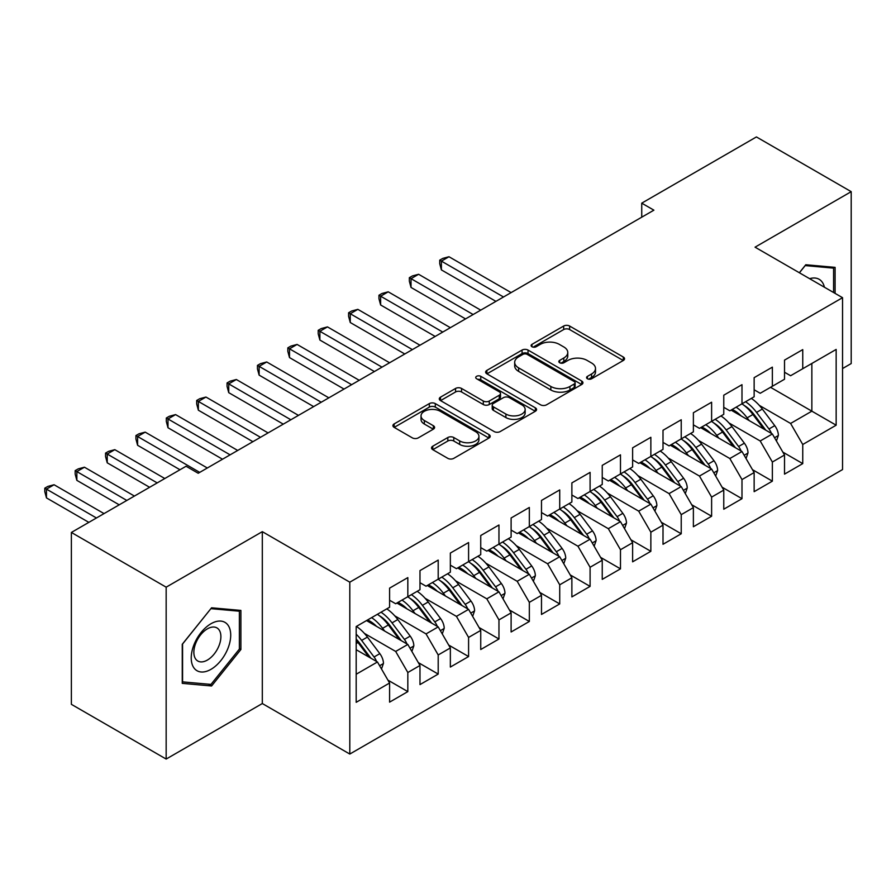 <?xml version="1.0" encoding="UTF-8"?>
<svg xmlns="http://www.w3.org/2000/svg" width="896" height="896" viewBox="0 0 896 896"><rect width="100%" height="100%" fill="white"/><g stroke="black" fill="none" stroke-linecap="round" stroke-linejoin="round"><path stroke-width="1.34" d="M587.451 378.773A2.957 1.702 0 0 0 591.618 378.773L623.302 360.483A4.222 2.43 0 0 0 624.534 358.758A4.222 2.43 0 0 0 623.302 357.034L569.632 326.043A4.222 2.43 0 0 0 563.662 326.043L531.989 344.344A2.957 1.702 0 0 0 531.115 345.542A2.957 1.702 0 0 0 531.989 346.752A2.957 1.702 0 0 0 536.155 346.752L540.254 344.378A13.496 7.795 0 0 1 559.339 344.378L563.819 346.965A13.496 7.795 0 0 1 567.773 352.475A13.496 7.795 0 0 1 563.819 357.986L559.72 360.349A2.957 1.702 0 0 0 558.846 361.558A2.957 1.702 0 0 0 559.72 362.757A2.957 1.702 0 0 0 563.886 362.757L567.986 360.394A13.496 7.795 0 0 1 587.07 360.394L591.55 362.981A13.496 7.795 0 0 1 595.504 368.48A13.496 7.795 0 0 1 591.55 373.99L587.451 376.365A2.957 1.702 0 0 0 586.578 377.563A2.957 1.702 0 0 0 587.451 378.773L587.451 376.365M432.768 446.208A4.222 2.43 0 0 0 431.525 447.933A4.222 2.43 0 0 0 432.768 449.658L447.821 458.349A4.222 2.43 0 0 0 453.79 458.349L488.97 438.032A4.222 2.43 0 0 0 490.202 436.318A4.222 2.43 0 0 0 488.97 434.594L435.299 403.603A4.222 2.43 0 0 0 429.33 403.603L394.15 423.92A4.222 2.43 0 0 0 392.918 425.645A4.222 2.43 0 0 0 394.15 427.358L412.339 437.864A4.222 2.43 0 0 0 418.298 437.864L433.362 429.173A4.222 2.43 0 0 0 434.594 427.448A4.222 2.43 0 0 0 433.362 425.723L424.334 420.515A11.278 6.507 0 0 1 421.03 415.912A11.278 6.507 0 0 1 427.997 409.898A11.278 6.507 0 0 1 440.294 411.309L475.63 431.704A11.278 6.507 0 0 1 478.934 436.318A11.278 6.507 0 0 1 471.968 442.333A11.278 6.507 0 0 1 459.67 440.922L453.79 437.517A4.222 2.43 0 0 0 447.821 437.517L432.768 446.208L432.768 449.658M166.163 587.171L166.163 759.058L262.315 703.539L262.315 531.664L166.163 587.171L71.378 532.448L186.066 466.245L198.206 473.256L653.89 210.168L641.738 203.157L641.738 217.19M262.315 531.664L349.798 582.176L842.542 297.685L842.542 469.571L349.798 754.051L349.798 582.176M842.542 368.547L851.2 363.552L851.2 191.666L755.048 247.173L842.542 297.685M851.2 191.666L756.414 136.942L641.738 203.157M540.557 404.813A4.222 2.43 0 0 0 546.526 404.813L581.706 384.496A4.222 2.43 0 0 0 582.938 382.771A4.222 2.43 0 0 0 581.706 381.046L528.035 350.067A4.222 2.43 0 0 0 522.066 350.067L486.886 370.373A4.222 2.43 0 0 0 485.643 372.098A4.222 2.43 0 0 0 486.886 373.822L540.557 404.813M477.781 379.411A2.957 1.702 0 0 1 480.771 379.826L480.771 376.32L535.338 407.826A4.222 2.43 0 0 1 536.57 409.539A4.222 2.43 0 0 1 535.338 411.264L500.158 431.581A4.222 2.43 0 0 1 494.189 431.581L440.518 400.59L440.518 397.152A4.222 2.43 0 0 0 439.286 398.866A4.222 2.43 0 0 0 440.518 400.59M440.518 397.152L455.571 388.45A4.222 2.43 0 0 1 461.541 388.45L483.302 401.027A4.222 2.43 0 0 0 489.272 401.027L499.262 395.259A4.222 2.43 0 0 0 500.494 393.534A4.222 2.43 0 0 0 499.262 391.81L476.594 378.728A2.957 1.702 0 0 1 475.731 377.518A2.957 1.702 0 0 1 477.557 375.95A2.957 1.702 0 0 1 480.771 376.32M770.549 387.318L811.854 411.163L811.854 363.462L836.158 349.429L802.749 368.726L802.749 349.608L784.515 360.125L784.515 379.243L772.363 386.266L772.363 367.147L754.141 377.664L754.141 396.782L741.989 403.805L741.989 384.686L723.766 395.203L723.766 414.322L711.614 421.344L711.614 402.226L693.381 412.742L693.381 431.861L681.229 438.883L681.229 419.765L663.006 430.282L663.006 449.4L650.854 456.422L650.854 437.304L632.621 447.821L632.621 466.939L620.48 473.962L620.48 454.843L602.246 465.36L602.246 484.478L590.094 491.501L590.094 472.382L571.872 482.899L571.872 502.018L559.72 509.04L559.72 489.922L541.486 500.438L541.486 519.557L529.334 526.579L529.334 507.461L511.112 517.978L511.112 537.096L498.96 544.107L498.96 525L480.738 535.517L480.738 554.635L468.586 561.646L468.586 542.539L450.352 553.056L450.352 572.174L438.2 579.186L438.2 560.078L419.978 570.595L419.978 589.714L407.826 596.725L407.826 577.606L389.592 588.134L389.592 607.253L356.182 626.55L356.182 702.318L389.592 683.021L377.451 661.976L356.182 649.701M836.158 349.429L836.158 425.197L802.749 444.494L790.597 423.45L759.304 405.373M782.846 452.122L802.749 463.613L802.749 444.494M802.749 463.613L784.515 474.13L784.515 455.011L772.363 462.034L760.211 440.989L728.918 422.912M752.472 469.661L772.363 481.152L772.363 462.034M772.363 481.152L754.141 491.669L754.141 472.55L741.989 479.573L729.837 458.528L698.544 440.451M722.086 487.2L741.989 498.691L741.989 479.573M741.989 498.691L723.766 509.208L723.766 490.09L711.614 497.112L699.462 476.067L668.158 457.99M691.712 504.739L711.614 516.23L711.614 497.112M711.614 516.23L693.381 526.747L693.381 507.629L681.229 514.651L669.077 493.606L637.784 475.53M661.338 522.278L681.229 533.77L681.229 514.651M681.229 533.77L663.006 544.286L663.006 525.168L650.854 532.19L638.702 511.146L607.41 493.069M630.952 539.818L650.854 551.309L650.854 532.19M650.854 551.309L632.621 561.826L632.621 542.707L620.48 549.73L608.328 528.685L577.024 510.608M600.578 557.357L620.48 568.848L620.48 549.73M620.48 568.848L602.246 579.365L602.246 560.246L590.094 567.269L577.942 546.213L546.65 528.147M570.203 574.896L590.094 586.387L590.094 567.269M590.094 586.387L571.872 596.904L571.872 577.786L559.72 584.808L547.568 563.752L516.275 545.686M539.818 592.435L559.72 603.926L559.72 584.808M559.72 603.926L541.486 614.443L541.486 595.325L529.334 602.347L517.182 581.291L485.89 563.226M509.443 609.974L529.334 621.466L529.334 602.347M529.334 621.466L511.112 631.982L511.112 612.864L498.96 619.886L486.808 598.83L455.515 580.765M479.058 627.514L498.96 639.005L498.96 619.886M498.96 639.005L480.738 649.522L480.738 630.403L468.586 637.426L456.434 616.37L425.13 598.304M448.683 645.053L468.586 656.544L468.586 637.426M468.586 656.544L450.352 667.061L450.352 647.942L438.2 654.965L426.048 633.909L394.755 615.843M418.309 662.592L438.2 674.072L438.2 654.965M438.2 674.072L419.978 684.6L419.978 665.482L407.826 672.504L395.674 651.448L364.381 633.382M387.923 680.131L407.826 691.611L407.826 672.504M407.826 691.611L389.592 702.139L389.592 683.021M389.592 600.242L395.674 603.747L407.826 596.725M356.182 674.251L377.451 661.976M419.978 582.702L426.048 586.208L438.2 579.186M395.674 651.448L407.826 644.437L366.509 620.581M419.978 665.482L407.826 644.437M450.352 565.163L456.434 568.669L468.586 561.646M426.048 633.909L438.2 626.898L396.883 603.042M450.352 647.942L438.2 626.898M480.738 547.624L486.808 551.13L498.96 544.107M456.434 616.37L468.586 609.358L427.269 585.502M480.738 630.403L468.586 609.358M511.112 530.085L517.182 533.59L529.334 526.579M486.808 598.83L498.96 591.819L457.643 567.963M511.112 612.864L498.96 591.819M541.486 512.546L547.568 516.051L559.72 509.04M517.182 581.291L529.334 574.28L488.018 550.424M541.486 595.325L529.334 574.28M571.872 495.006L577.942 498.512L590.094 491.501M547.568 563.752L559.72 556.741L518.403 532.885M571.872 577.786L559.72 556.741M602.246 477.467L608.328 480.973L620.48 473.962M577.942 546.213L590.094 539.202L548.778 515.346M602.246 560.246L590.094 539.202M632.621 459.928L638.702 463.434L650.854 456.422M608.328 528.685L620.48 521.662L579.163 497.806M632.621 542.707L620.48 521.662M663.006 442.389L669.077 445.894L681.229 438.883M638.702 511.146L650.854 504.123L609.538 480.267M663.006 525.168L650.854 504.123M693.381 424.85L699.462 428.355L711.614 421.344M669.077 493.606L681.229 486.584L639.912 462.728M693.381 507.629L681.229 486.584M723.766 407.31L729.837 410.816L741.989 403.805M699.462 476.067L711.614 469.045L670.298 445.189M723.766 490.09L711.614 469.045M754.141 389.771L760.211 393.277L772.363 386.266M729.837 458.528L741.989 451.506L700.672 427.65M754.141 472.55L741.989 451.506M784.515 372.232L790.597 375.738L802.749 368.726M760.211 440.989L772.363 433.966L731.058 410.11M784.515 455.011L772.363 433.966M71.378 532.448L71.378 704.334L166.163 759.058M262.315 703.539L349.798 754.051M790.597 423.45L811.854 411.163L836.158 425.197M835.094 293.395L835.094 267.366L805.784 264.746L799.344 272.754M240.89 649.51L240.89 610.422L211.579 607.802L182.258 644.269L182.258 683.357L211.579 685.978L240.89 649.51L239.378 648.637M588.627 379.187L591.55 377.496A13.496 7.795 0 0 0 595.504 371.997L595.504 368.48M567.773 352.475L567.773 355.981A13.496 7.795 0 0 1 563.819 361.491L560.896 363.182M623.246 360.517L569.632 329.56A4.222 2.43 0 0 0 563.662 329.56L533.165 347.166M581.65 384.53L528.035 353.573A4.222 2.43 0 0 0 522.066 353.573L486.942 373.856M574.258 383.981A2.957 1.702 0 0 0 575.12 382.771A2.957 1.702 0 0 0 574.258 381.573L527.139 354.368A2.957 1.702 0 0 0 522.962 354.368L518.638 356.866A13.496 7.795 0 0 0 514.685 362.376A13.496 7.795 0 0 0 518.638 367.886L550.85 386.478A13.496 7.795 0 0 0 569.934 386.478L574.258 383.981L574.258 387.486A2.957 1.702 0 0 0 575.12 386.277L575.12 382.771M514.685 362.376L514.685 365.882A13.496 7.795 0 0 0 518.638 371.392L518.638 367.886M574.258 387.486L569.934 389.984A13.496 7.795 0 0 1 550.85 389.984L518.638 371.392M440.574 400.624L455.571 391.966L455.571 388.45M500.494 393.534L500.494 397.04A4.222 2.43 0 0 1 499.262 398.765L489.272 404.533A4.222 2.43 0 0 1 483.302 404.533L461.541 391.966A4.222 2.43 0 0 0 455.571 391.966M480.771 379.826L535.282 411.298M505.893 414.064A11.278 6.507 0 0 0 518.19 415.475A11.278 6.507 0 0 0 525.146 409.461A11.278 6.507 0 0 0 521.842 404.858L509.398 397.667A4.222 2.43 0 0 0 503.429 397.667L493.45 403.435A4.222 2.43 0 0 0 492.206 405.149A4.222 2.43 0 0 0 493.45 406.874L505.893 414.064L505.893 417.57A11.278 6.507 0 0 0 518.19 418.981A11.278 6.507 0 0 0 525.146 412.966L525.146 409.461M492.206 405.149L492.206 408.666A4.222 2.43 0 0 0 493.45 410.379L493.45 406.874M505.893 417.57L493.45 410.379M478.934 436.318L478.934 439.824A11.278 6.507 0 0 1 471.968 445.838A11.278 6.507 0 0 1 459.67 444.427L453.79 441.022A4.222 2.43 0 0 0 447.821 441.022L432.824 449.691M421.03 415.912L421.03 419.418A11.278 6.507 0 0 0 424.334 424.032L424.334 420.515M433.306 429.206L424.334 424.032M488.914 438.066L435.299 407.109A4.222 2.43 0 0 0 429.33 407.109L394.206 427.392M208.477 684.186L211.579 685.978M776.418 440.989L778.378 435.333A11.39 6.574 -120 0 0 774.749 425.645L762.339 409.069A32.861 18.973 -120 0 0 751.341 398.406M749.213 420.605L747.141 417.838A32.861 18.973 -120 0 0 736.154 407.176M741.138 415.934A27.283 15.747 -120 0 0 732.133 409.494M771.49 433.462A11.39 6.574 -120 0 0 768.981 428.971L756.56 412.406A32.861 18.973 -120 0 0 745.573 401.733M743.915 405.272A27.283 15.747 60 0 1 754.398 414.971L765.789 430.17M511.112 292.6L448.986 256.738L441.392 261.128L441.392 269.898L495.925 301.37M741.922 403.838A32.861 18.973 60 0 1 752.92 414.512L763.784 429.016M441.392 269.898L439.723 263.67L439.723 260.154L503.518 296.99M439.723 260.154L442.758 258.406L448.986 256.738M746.043 458.528L748.003 452.872A11.39 6.574 -120 0 0 744.374 443.184L731.954 426.608A32.861 18.973 -120 0 0 720.966 415.946M718.838 438.144L716.766 435.378A32.861 18.973 -120 0 0 705.768 424.715M710.763 433.474A27.283 15.747 -120 0 0 701.758 427.034M741.104 451.002A11.39 6.574 -120 0 0 738.595 446.51L726.186 429.946A32.861 18.973 -120 0 0 715.187 419.272M713.541 422.811A27.283 15.747 60 0 1 724.024 432.51L735.403 447.709M480.726 310.139L418.611 274.277L411.018 278.667L411.018 287.437L465.539 318.909M711.547 421.378A32.861 18.973 60 0 1 722.534 432.051L733.41 446.555M411.018 287.437L409.349 281.21L409.349 277.693L473.133 314.53M409.349 277.693L412.384 275.946L418.611 274.277M715.669 476.067L717.629 470.411A11.39 6.574 -120 0 0 713.989 460.723L701.579 444.147A32.861 18.973 -120 0 0 690.581 433.485M688.453 455.683L686.392 452.917A32.861 18.973 -120 0 0 675.394 442.254M680.378 451.013A27.283 15.747 -120 0 0 671.373 444.573M710.73 468.541A11.39 6.574 -120 0 0 708.221 464.05L695.811 447.485A32.861 18.973 -120 0 0 684.813 436.811M683.155 440.339A27.283 15.747 60 0 1 693.638 450.05L705.029 465.248M450.352 327.678L388.226 291.816L380.632 296.206L380.632 304.976L435.165 336.448M681.162 438.917A32.861 18.973 60 0 1 692.16 449.59L703.024 464.094M380.632 304.976L378.963 298.749L378.963 295.232L442.758 332.069M378.963 295.232L381.998 293.485L388.226 291.816M824.41 287.224A27.922 16.128 120 0 0 822.282 282.206A27.922 16.128 120 0 0 809.637 278.69M805.112 265.574L833.582 268.139L833.582 292.522M831.701 267.053L833.582 268.139M799.411 272.787L805.179 265.608M193.872 667.811A27.922 16.128 120 0 0 220.842 660.587A27.922 16.128 120 0 0 228.077 625.262A27.922 16.128 120 0 0 201.096 632.498A27.922 16.128 120 0 0 193.872 667.811M195.664 659.03A19.118 11.043 120 0 0 197.814 661.024A19.118 11.043 120 0 0 215.6 652.098A19.118 11.043 120 0 0 219.083 629.899A19.118 11.043 120 0 0 216.933 627.906A19.118 11.043 120 0 0 199.147 636.832A19.118 11.043 120 0 0 195.664 659.03M210.974 608.664L239.378 611.206L239.378 649.074L210.974 684.41L182.571 681.878L182.571 644L210.907 608.63M237.496 610.12L239.378 611.206M685.283 493.606L687.243 487.95A11.39 6.574 -120 0 0 683.614 478.262L671.205 461.686A32.861 18.973 -120 0 0 660.206 451.024M658.078 473.222L656.006 470.456A32.861 18.973 -120 0 0 645.019 459.794M650.003 468.552A27.283 15.747 -120 0 0 640.998 462.112M680.355 486.08A11.39 6.574 -120 0 0 677.835 481.589L665.426 465.024A32.861 18.973 -120 0 0 654.427 454.35M652.781 457.878A27.283 15.747 60 0 1 663.264 467.589L674.654 482.787M419.978 345.218L357.851 309.355L350.258 313.746L350.258 322.515L404.779 353.987M650.787 456.456A32.861 18.973 60 0 1 661.786 467.13L672.65 481.634M350.258 322.515L348.589 316.288L348.589 312.771L412.384 349.608M348.589 312.771L351.624 311.024L357.851 309.355M654.909 511.146L656.869 505.49A11.39 6.574 -120 0 0 653.229 495.802L640.819 479.226A32.861 18.973 -120 0 0 629.821 468.563M627.704 490.762L625.632 487.995A32.861 18.973 -120 0 0 614.634 477.333M619.618 486.091A27.283 15.747 -120 0 0 610.624 479.651M649.97 503.619A11.39 6.574 -120 0 0 647.461 499.128L635.051 482.563A32.861 18.973 -120 0 0 624.053 471.89M622.406 475.418A27.283 15.747 60 0 1 632.878 485.128L644.269 500.326M389.592 362.757L327.477 326.894L319.883 331.274L319.883 340.043L374.405 371.526M620.413 473.995A32.861 18.973 60 0 1 631.4 484.669L642.264 499.173M319.883 340.043L318.203 333.827L318.203 330.31L381.998 367.147M318.203 330.31L321.25 328.563L327.477 326.894M624.534 528.685L626.483 523.029A11.39 6.574 -120 0 0 622.854 513.341L610.445 496.765A32.861 18.973 -120 0 0 599.446 486.102M597.318 508.301L595.258 505.534A32.861 18.973 -120 0 0 584.259 494.872M589.243 503.63A27.283 15.747 -120 0 0 580.238 497.19M619.595 521.158A11.39 6.574 -120 0 0 617.086 516.667L604.666 500.102A32.861 18.973 -120 0 0 593.678 489.429M592.021 492.957A27.283 15.747 60 0 1 602.504 502.667L613.894 517.866M359.218 380.296L297.091 344.434L289.498 348.813L289.498 357.582L344.03 389.066M590.027 491.534A32.861 18.973 60 0 1 601.026 502.208L611.89 516.712M289.498 357.582L287.829 351.366L287.829 347.85L351.624 384.686M287.829 347.85L290.864 346.102L297.091 344.434M594.149 546.224L596.109 540.568A11.39 6.574 -120 0 0 592.48 530.88L580.059 514.304A32.861 18.973 -120 0 0 569.072 503.642M566.944 525.84L564.872 523.074A32.861 18.973 -120 0 0 553.874 512.411M558.869 521.17A27.283 15.747 -120 0 0 549.864 514.73M589.221 538.698A11.39 6.574 -120 0 0 586.701 534.206L574.291 517.642A32.861 18.973 -120 0 0 563.293 506.968M561.646 510.496A27.283 15.747 60 0 1 572.13 520.195L583.509 535.405M328.843 397.835L266.717 361.973L259.123 366.352L259.123 375.122L313.645 406.605M559.653 509.074A32.861 18.973 60 0 1 570.651 519.747L581.515 534.251M259.123 375.122L257.454 368.906L257.454 365.389L321.238 402.226M257.454 365.389L260.49 363.642L266.717 361.973M563.774 563.763L565.734 558.107A11.39 6.574 -120 0 0 562.094 548.419L549.685 531.843A32.861 18.973 -120 0 0 538.686 521.181M536.558 543.368L534.498 540.613A32.861 18.973 -120 0 0 523.499 529.95M528.483 538.709A27.283 15.747 -120 0 0 519.478 532.269M558.835 556.237A11.39 6.574 -120 0 0 556.326 551.746L543.917 535.181A32.861 18.973 -120 0 0 532.918 524.507M531.272 528.035A27.283 15.747 60 0 1 541.744 537.734L553.134 552.944M298.458 415.374L236.342 379.512L228.738 383.891L228.738 392.661L283.27 424.144M529.267 526.613A32.861 18.973 60 0 1 540.266 537.286L551.13 551.79M228.738 392.661L227.069 386.434L227.069 382.928L290.864 419.765M227.069 382.928L230.104 381.181L236.342 379.512M533.389 581.302L535.349 575.646A11.39 6.574 -120 0 0 531.72 565.958L519.31 549.382A32.861 18.973 -120 0 0 508.312 538.709M506.184 560.907L504.112 558.152A32.861 18.973 -120 0 0 493.125 547.478M498.109 556.248A27.283 15.747 -120 0 0 489.104 549.808M528.461 573.776A11.39 6.574 -120 0 0 525.952 569.285L513.531 552.72A32.861 18.973 -120 0 0 502.544 542.046M500.886 545.574A27.283 15.747 60 0 1 511.37 555.274L522.76 570.483M268.083 432.914L205.957 397.051L198.363 401.43L198.363 410.2L252.896 441.683M498.893 544.152A32.861 18.973 60 0 1 509.891 554.826L520.755 569.33M198.363 410.2L196.694 403.973L196.694 400.467L260.49 437.304M196.694 400.467L199.73 398.72L205.957 397.051M503.014 598.842L504.974 593.186A11.39 6.574 -120 0 0 501.346 583.498L488.925 566.922A32.861 18.973 -120 0 0 477.938 556.248M475.81 578.446L473.738 575.691A32.861 18.973 -120 0 0 462.739 565.018M467.734 573.787A27.283 15.747 -120 0 0 458.73 567.347M498.075 591.315A11.39 6.574 -120 0 0 495.566 586.824L483.157 570.259A32.861 18.973 -120 0 0 472.158 559.586M470.512 563.114A27.283 15.747 60 0 1 480.995 572.813L492.374 588.022M237.698 450.453L175.582 414.59L167.989 418.97L167.989 427.739L222.51 459.222M468.518 561.691A32.861 18.973 60 0 1 479.506 572.365L490.381 586.858M167.989 427.739L166.32 421.512L166.32 418.006L230.104 454.843M166.32 418.006L169.355 416.259L175.582 414.59M472.64 616.381L474.6 610.725A11.39 6.574 -120 0 0 470.96 601.037L458.55 584.461A32.861 18.973 -120 0 0 447.552 573.787M445.424 595.986L443.363 593.23A32.861 18.973 -120 0 0 432.365 582.557M437.349 591.326A27.283 15.747 -120 0 0 428.344 584.875M467.701 608.854A11.39 6.574 -120 0 0 465.192 604.363L452.782 587.798A32.861 18.973 -120 0 0 441.784 577.125M440.126 580.653A27.283 15.747 60 0 1 450.61 590.352L462 605.562M207.323 467.992L145.197 432.13L137.603 436.509L137.603 445.278L179.984 469.75M438.133 579.23A32.861 18.973 60 0 1 449.131 589.904L459.995 604.397M137.603 445.278L135.934 439.051L135.934 435.546L199.73 472.382M135.934 435.546L138.97 433.798L145.197 432.13M442.254 633.92L444.214 628.264A11.39 6.574 -120 0 0 440.586 618.565L428.176 602A32.861 18.973 -120 0 0 417.178 591.326M415.05 613.525L412.978 610.77A32.861 18.973 -120 0 0 401.99 600.096M406.974 608.866A27.283 15.747 -120 0 0 397.97 602.414M437.326 626.394A11.39 6.574 -120 0 0 434.806 621.902L422.397 605.338A32.861 18.973 -120 0 0 411.398 594.664M409.752 598.192A27.283 15.747 60 0 1 420.235 607.891L431.626 623.101M164.797 478.52L114.822 449.669L107.229 454.048L107.229 462.818L149.61 487.29M407.758 596.77A32.861 18.973 60 0 1 418.757 607.443L429.621 621.936M107.229 462.818L105.56 456.59L105.56 453.085L157.203 482.899M105.56 453.085L108.595 451.338L114.822 449.669M411.88 651.459L413.84 645.803A11.39 6.574 -120 0 0 410.2 636.104L397.79 619.539A32.861 18.973 -120 0 0 386.792 608.866M384.675 631.064L382.603 628.309A32.861 18.973 -120 0 0 371.605 617.635M376.589 626.405A27.283 15.747 -120 0 0 367.595 619.954M406.941 643.933A11.39 6.574 -120 0 0 404.432 639.442L392.022 622.877A32.861 18.973 -120 0 0 381.024 612.203M379.378 615.731A27.283 15.747 60 0 1 389.85 625.43L401.24 640.64M134.411 496.059L84.448 467.208L76.854 471.587L76.854 480.357L119.224 504.829M377.384 614.309A32.861 18.973 60 0 1 388.371 624.982L399.235 639.475M76.854 480.357L75.174 474.13L75.174 470.624L126.818 500.438M75.174 470.624L78.221 468.877L84.448 467.208M381.506 668.998L383.454 663.342A11.39 6.574 -120 0 0 379.826 653.643L367.416 637.078A32.861 18.973 -120 0 0 356.418 626.405M376.566 661.472A11.39 6.574 -120 0 0 374.058 656.981L361.637 640.416A32.861 18.973 -120 0 0 356.182 634.211M356.182 639.072A27.283 15.747 60 0 1 359.475 642.97L370.866 658.179M104.037 513.598L54.062 484.747L46.469 489.126L46.469 497.896L88.85 522.368M356.182 640.226A32.861 18.973 60 0 1 357.997 642.51L368.861 657.014M46.469 497.896L44.8 491.669L44.8 488.163L96.443 517.978M44.8 488.163L47.835 486.416L54.062 484.747M591.55 377.496L591.55 373.99M559.72 362.757L559.72 360.349M563.819 361.491L563.819 357.986M531.989 346.752L531.989 344.344M563.662 329.56L563.662 326.043M569.632 329.56L569.632 326.043M623.302 360.483L623.302 357.034M486.886 373.822L486.886 370.373M522.066 353.573L522.066 350.067M528.035 353.573L528.035 350.067M581.706 384.496L581.706 381.046M550.85 389.984L550.85 386.478M569.934 389.984L569.934 386.478M461.541 391.966L461.541 388.45M483.302 404.533L483.302 401.027M489.272 404.533L489.272 401.027M499.262 398.765L499.262 395.259M535.338 411.264L535.338 407.826M447.821 441.022L447.821 437.517M453.79 441.022L453.79 437.517M459.67 444.427L459.67 440.922M433.362 429.173L433.362 425.723M394.15 427.358L394.15 423.92M429.33 407.109L429.33 403.603M435.299 407.109L435.299 403.603M488.97 438.032L488.97 434.594M774.536 437.73L778.31 435.557M756.56 412.406L762.339 409.069M747.141 417.838L752.92 414.512M768.981 428.971L774.749 425.645M744.162 455.269L747.925 453.096M726.186 429.946L731.954 426.608M716.766 435.378L722.534 432.051M738.595 446.51L744.374 443.184M713.787 472.808L717.55 470.635M695.811 447.485L701.579 444.147M686.392 452.917L692.16 449.59M708.221 464.05L713.989 460.723M683.402 490.347L687.176 488.174M665.426 465.024L671.205 461.686M656.006 470.456L661.786 467.13M677.835 481.589L683.614 478.262M653.027 507.886L656.79 505.714M635.051 482.563L640.819 479.226M625.632 487.995L631.4 484.669M647.461 499.128L653.229 495.802M622.642 525.426L626.416 523.253M604.666 500.102L610.445 496.765M595.258 505.534L601.026 502.208M617.086 516.667L622.854 513.341M592.267 542.965L596.03 540.792M574.291 517.642L580.059 514.304M564.872 523.074L570.651 519.747M586.701 534.206L592.48 530.88M561.893 560.504L565.656 558.331M543.917 535.181L549.685 531.843M534.498 540.613L540.266 537.286M556.326 551.746L562.094 548.419M531.507 578.043L535.282 575.87M513.531 552.72L519.31 549.382M504.112 558.152L509.891 554.826M525.952 569.285L531.72 565.958M501.133 595.582L504.896 593.41M483.157 570.259L488.925 566.922M473.738 575.691L479.506 572.365M495.566 586.824L501.346 583.498M470.758 613.122L474.522 610.949M452.782 587.798L458.55 584.461M443.363 593.23L449.131 589.904M465.192 604.363L470.96 601.037M440.373 630.661L444.147 628.488M422.397 605.338L428.176 602M412.978 610.77L418.757 607.443M434.806 621.902L440.586 618.565M409.998 648.2L413.762 646.027M392.022 622.877L397.79 619.539M382.603 628.309L388.371 624.982M404.432 639.442L410.2 636.104M379.613 665.739L383.387 663.566M361.637 640.416L367.416 637.078M356.182 643.563L357.997 642.51M374.058 656.981L379.826 653.643"/></g></svg>
